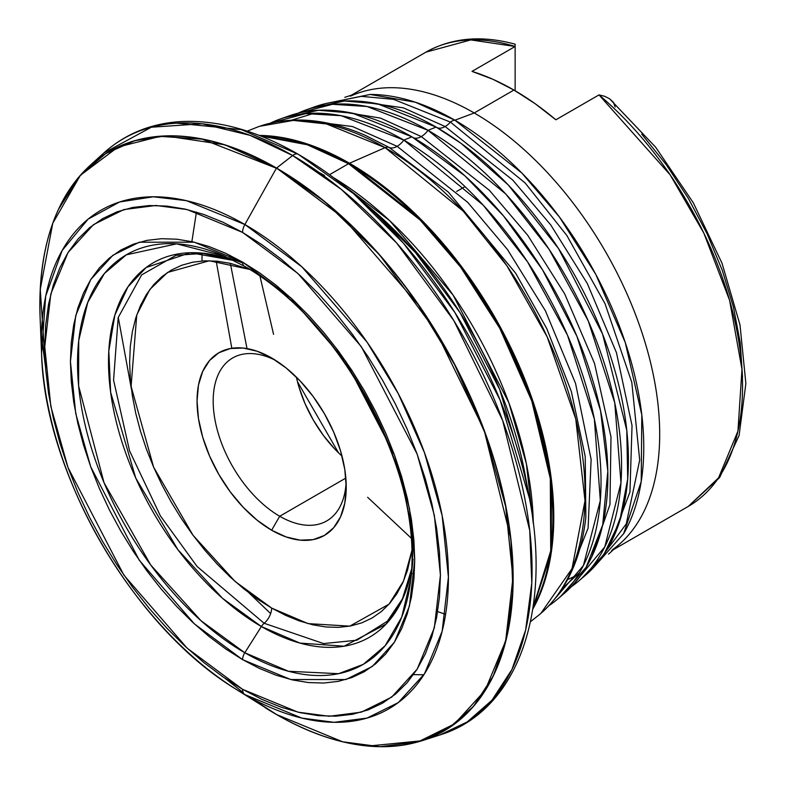 <?xml version="1.0" encoding="UTF-8"?>
<svg xmlns="http://www.w3.org/2000/svg" width="786" height="786" viewBox="0 0 786 786"><rect width="100%" height="100%" fill="white"/><g stroke="black" fill="none" stroke-linecap="round" stroke-linejoin="round"><path stroke-width="1.18" d="M582.22 577.877L603.933 554.474L619.732 521.167L627.7 478.979L626.786 430.335L602.587 334.089L558.512 248.523L508.198 184.887L461.136 143.416L436.112 127.077L377.565 103.821L344.445 101.011L311.069 108.232M437.075 127.637A17.105 9.874 120 0 0 445.141 126.536L512.718 180.033L550.77 224.963L587.27 283.422L616.46 352.698L632.032 425.609L629.959 492.016L610.81 542.831L629.959 492.016L632.032 425.609L616.46 352.698L587.27 283.422L550.77 224.963L512.718 180.033L445.141 126.536A17.105 9.874 -60 0 1 437.075 127.637M560.87 596.132L586.13 567.295L602.705 524.891L607.833 471.168L600.563 410.773L576.924 336.32L542.428 269.667L503.462 215.885L464.968 175.907L411.923 136.833L352.305 113.135L318.576 110.266L284.591 117.595M413.662 137.845A17.105 9.874 120 0 0 421.316 136.577L489.373 190.31L527.73 235.299L564.653 293.836L594.501 363.348L610.997 436.918L609.956 504.524L591.671 556.989L609.956 504.524L610.997 436.918L594.501 363.348L564.653 293.836L527.73 235.299L489.373 190.31L421.316 136.577A17.105 9.874 -60 0 1 413.662 137.845M585.825 517.473L585.226 456.558L571.343 391.497L546.81 328.695L515.636 273.164L448.334 192.069L389.178 147.483A17.105 9.874 120 0 0 397.127 146.334L467.719 202.346L507.451 249.496L545.435 310.853L575.548 383.421L591.131 459.476L588.085 528.212L567.266 580.206L588.085 528.212L591.131 459.476L575.548 383.421L545.435 310.853L507.451 249.496L467.719 202.346L397.127 146.334A17.105 9.874 -60 0 1 389.178 147.483L365.195 135.32M196.431 212.073L191.872 241.636L196.431 212.073M301.578 120.032L352.59 126.566L397.127 146.334L352.59 126.566L301.578 120.032M216.199 261.109L231.821 348.277M247.01 348.581L230.337 263.349L247.01 348.581M230.033 257.189L229.964 255.342M333.893 110.492L380.512 118.097L421.316 136.577L380.512 118.097L333.893 110.492M411.333 538.263L367.651 497.302L411.333 538.263M273.567 334.345L259.94 276.033L273.567 334.345M355.724 101.001L403.434 107.859L445.141 126.536L403.434 107.859L355.724 101.001M242.579 659.65L290.781 679.536L345.869 679.536L372.289 666.459L394.484 642.113L409.437 606.134L414.733 560.261L409.437 508.277L394.484 455.025L345.869 361.481L290.781 297.874L242.579 262.092A9.127 5.266 120 0 0 244.466 266.267A9.127 5.266 -60 0 1 242.579 262.092L259.459 272.791L276.171 285.298L292.559 299.505L308.466 315.255L323.734 332.419L338.226 350.811L351.794 370.265L364.311 390.593L375.659 411.599L385.72 433.076L394.405 454.819L401.626 476.63L407.325 498.275L411.422 519.575L413.908 540.296L414.733 560.261L413.908 579.272L411.422 597.134L407.325 613.689L401.626 628.771L394.405 642.231L385.72 653.952L375.659 663.806L364.311 671.716L351.794 677.581L338.226 681.374L323.734 683.034L308.466 682.562L292.559 679.949L276.171 675.223L259.459 668.444L242.579 659.65L225.71 648.951L208.997 636.444L192.609 622.247L176.703 606.487L161.435 589.333L146.943 570.941L133.374 551.477L120.857 531.149L109.509 510.153L99.449 488.666L90.763 466.923L83.542 445.122L77.843 423.467L73.746 402.177L71.261 381.446L70.435 361.481L71.261 342.48L73.746 324.608L77.843 308.063L83.542 292.981L90.763 279.511L99.449 267.8L109.509 257.936L120.857 250.036L133.374 244.161L146.943 240.378L161.435 238.708L176.703 239.19L192.609 241.803L208.997 246.519L225.71 253.308L242.579 262.092L194.378 242.216L139.289 242.216L112.879 255.283L90.685 279.629L75.731 315.608L70.435 361.481L75.731 413.475L90.685 466.717L139.289 560.261L194.378 623.878L242.579 659.65A9.127 5.266 -60 0 1 244.8 652.753A9.127 5.266 120 0 0 242.579 659.65M224.344 256.069L244.475 266.267C340.986 318.143 425.865 478.252 410.823 579.076L401.725 617.098L385.12 645.758L363.26 664.376L338.56 673.69L288.501 671.273L244.8 652.753A236.576 136.587 60 0 1 77.834 375.03A236.576 136.587 60 0 1 224.344 256.069L176.624 243.837L126.32 254.831L104.381 273.538L87.757 302.374L78.718 340.633L78.629 385.926L104.027 482.673L150.657 564.908L200.921 620.655L244.8 652.753L261.374 626.53L244.8 652.753A236.576 136.587 60 0 0 410.823 579.076A236.576 136.587 60 0 0 244.8 266.434A9.127 5.266 -60 0 1 244.466 266.267M233.707 260.461A216.179 124.807 -120 0 0 109.146 378.174A216.179 124.807 -120 0 0 261.374 626.53L299.918 643.086L344.101 646.21L386.083 624.094L401.921 600.573L411.707 568.769A216.179 124.807 -120 0 1 261.374 626.53A9.127 5.266 -60 0 1 264.155 623.288A9.127 5.266 120 0 0 261.374 626.53L222.467 598.254L177.882 549.669L135.732 478.026L110.629 392.263L108.812 350.988L114.864 315.098L127.902 286.939L146.167 267.505L190.212 252.728L233.747 260.471M387.341 621.254L356.844 640.226L323.616 643.577L264.155 623.288L197.09 566.49L160.373 515.852L129.582 450.928L113.577 380.159L118.195 317.534L141.647 274.884L176.074 255.312L141.647 274.884L118.195 317.534L113.577 380.159L129.582 450.928L160.373 515.852L197.09 566.49L264.155 623.288A13.686 7.899 120 0 0 271.642 608.079A13.686 7.899 -60 0 1 264.155 623.288L323.616 643.577L356.844 640.226L387.341 621.254L402.511 598.745L411.717 568.7M249.83 269.46L209.322 260.765L167.536 272.457L149.792 289.523L136.754 314.94L131.085 386.339L153.624 467.169L192.992 535.227L234.994 581.365L271.642 608.079L257.72 599.256L243.935 588.93L230.416 577.219L217.3 564.22L204.694 550.062L192.747 534.893L181.546 518.839L171.22 502.077L161.867 484.746L153.565 467.031L146.402 449.091L140.439 431.101L135.742 413.24L132.362 395.672L130.309 378.567L129.631 362.1L130.309 346.42L132.362 331.682L135.742 318.035L140.439 305.587L146.402 294.485L153.565 284.817L161.867 276.682L171.22 270.158L181.546 265.314L192.747 262.19L204.694 260.824L217.3 261.217L230.416 263.369L249.83 269.46M275.788 360.489A94.084 54.322 -120 0 0 213.212 403.306A94.084 54.322 -120 0 0 279.708 516.255L271.642 530.226A105.481 60.905 60 0 1 197.05 401.027A105.481 60.905 60 0 1 271.642 357.964L271.642 357.964A105.481 60.905 60 0 1 346.233 487.163A105.481 60.905 60 0 1 271.642 530.226L279.708 516.255A94.084 54.322 60 0 1 218.243 433.351A94.084 54.322 60 0 1 232.666 357.964A94.084 54.322 60 0 1 275.788 360.489M296.401 377.133A94.084 54.322 -120 0 0 342.008 456.135M345.84 478.075L279.708 516.255L345.84 478.075M615.133 106.965L613.463 102.396L609.602 98.79L604.621 96.275L599.001 94.9L670.173 174.875L703.853 233.137L729.595 300.311L741.974 369.361L737.936 431.121L718.522 477.917L688.212 506.459A262.288 151.433 -120 0 0 735.382 323.341A262.288 151.433 -120 0 0 599.001 94.9L555.859 119.806A262.288 151.433 -120 0 0 513.926 90.056L474.223 112.978A262.288 151.433 60 0 1 643.557 337.538A262.288 151.433 60 0 1 612.382 549.778M608.521 554.14L620.675 543.097A262.288 151.433 -120 0 0 640.816 329.177A262.288 151.433 -120 0 0 474.223 112.978L454.898 120.209A267.102 154.213 60 0 1 623.485 533.949M594.324 566.716L623.642 533.674L641.209 481.622L641.808 414.929L625.292 342.608L595.798 274.412L559.445 217.034L521.757 172.94L454.898 120.209A11.407 6.583 120 0 0 450.417 122.095L525.127 182.951L566.853 235.495L605.053 303.73L631.797 382.33L639.696 460.095L626.265 523.889L595.641 565.252L626.265 523.889L639.696 460.095L631.797 382.33L605.053 303.73L566.853 235.495L525.127 182.951L450.417 122.095A17.105 9.874 -60 0 1 445.141 126.536A17.105 9.874 120 0 0 450.417 122.095A11.407 6.583 -60 0 1 454.898 120.209L415.293 102.19L370.068 94.467L326.799 103.33M328.715 102.927L361.255 96.354L393.472 99.331L450.417 122.095L393.472 99.331L361.255 96.354L328.715 102.927M428.046 130.329A273.685 158.015 60 0 1 602.626 358.161A273.685 158.015 60 0 1 578.722 581.021A273.685 158.015 60 0 1 571.343 586.72L604.798 546.86L620.969 482.859L614.78 402.923L588.252 320.924L549.05 249.26L505.762 193.995L428.046 130.329A17.105 9.874 -60 0 1 421.316 136.577A17.105 9.874 120 0 0 428.046 130.329L436.112 127.077L428.046 130.329L367.013 106.493L332.488 104.302L297.982 113.233A273.685 158.015 60 0 1 306.599 109.696A273.685 158.015 60 0 1 428.046 130.329M578.722 581.021L585.835 574.939A271.966 157.023 -120 0 0 609.592 353.474A271.966 157.023 -120 0 0 436.112 127.077A271.966 157.023 -120 0 0 315.432 106.572L306.599 109.696M412.699 573.583L414.271 574.566M403.857 140.085A278.843 160.992 60 0 1 581.728 372.2A278.843 160.992 60 0 1 557.372 599.276A278.843 160.992 60 0 1 548.923 605.721L583.389 565.556L600.317 500.574L594.363 419.046L567.492 335.2L527.524 261.817L483.282 205.225L403.857 140.085A17.105 9.874 -60 0 1 397.127 146.334A17.105 9.874 120 0 0 403.857 140.085L411.923 136.833L403.857 140.085L341.153 115.699L305.695 113.626L270.315 123.147A278.843 160.992 60 0 1 280.121 119.059A278.843 160.992 60 0 1 403.857 140.085M557.372 599.276L564.486 593.194A277.124 160 -120 0 0 588.694 367.524A277.124 160 -120 0 0 411.923 136.833A277.124 160 -120 0 0 288.943 115.935L280.121 119.059M202.061 253.102L202.002 260.972M585.865 517.149L585.216 456.42L571.304 391.379L546.771 328.597L515.596 273.096L448.315 192.049L389.178 147.483A11.407 6.583 120 0 0 385.081 147.65L463.239 211.149L506.941 265.825L547.154 336.85L575.755 418.948L585 500.721L572.051 568.583L540.837 613.414C566.166 591.033 581.168 558.944 585.865 517.149M349.505 163.252A288.904 166.799 60 0 1 532.731 609.229L551.251 552.646L551.487 480.492L533.37 402.52L501.409 329.137L462.178 267.446L421.561 220.021L349.505 163.252A9.127 5.266 120 0 0 348.542 163.714L420.215 220.08L460.625 267.093L499.749 328.243L531.798 401.066L550.308 478.674L550.721 550.848L532.928 607.902A289.012 166.868 -120 0 0 348.542 163.714L329.531 174.698L348.542 163.714A289.012 166.868 -120 0 0 260.421 135.909L307.365 144.781L348.542 163.714A9.127 5.266 -60 0 1 349.505 163.252L307.316 143.985L259.174 135.418A288.904 166.799 60 0 1 349.505 163.252L385.081 147.65L349.505 163.252M530.442 621.736L538.007 615.743A282.852 163.311 -120 0 0 566.441 385.946A282.852 163.311 -120 0 0 385.081 147.65A282.852 163.311 -120 0 0 256.177 127.587L247.207 131.144M533.321 523.653L526.374 463.691L508.817 402.638L453.08 295.094L389.738 220.719L333.618 177.715A289.012 166.868 60 0 1 533.321 523.614M231.349 147.002L230.75 147.002A292.304 168.764 -120 0 1 231.349 147.002M118.254 317.308L131.439 389.237M249.044 592.949L270.649 613.581M298.719 154.587A9.127 5.266 120 0 0 298.297 154.302A9.127 5.266 -60 0 1 298.719 154.587A335.425 193.661 60 0 1 353.425 193.562A335.425 193.661 60 0 1 529.499 498.54L500.181 400.251L454.898 312.523L403.503 243.267L353.425 193.562L371.719 209.135A292.304 168.764 -120 0 1 525.166 474.911L499.611 389.257L460.154 312.799L415.362 252.444L371.719 209.135M368.241 746.071L421.964 740.746C378.999 753.892 330.474 745.138 276.397 714.484L265.137 707.665A334.512 193.13 -120 0 0 276.397 714.474L244.868 694.588A287.853 166.19 60 0 1 235.181 688.723L244.868 694.588A11.662 6.73 -60 0 1 242.579 689.322L187.186 648.204L123.874 575.097L68.018 467.591L50.825 406.401L44.743 346.646L50.825 293.925L68.018 252.581L93.524 224.6L123.874 209.577L155.883 205.47L187.186 209.577L242.579 232.42L223.195 222.32L203.987 214.529L185.152 209.096L166.868 206.099L149.32 205.549L132.667 207.465L117.075 211.817L102.691 218.567L89.643 227.645L78.079 238.973L68.097 252.444L59.795 267.918L53.261 285.249L48.545 304.27L45.696 324.805L44.743 346.646L45.696 369.587L48.545 393.413L53.261 417.887L59.795 442.764L68.097 467.827L78.079 492.822L89.643 517.502L102.691 541.642L117.075 565.006L132.667 587.368L149.32 608.502L166.868 628.22L185.152 646.328L203.987 662.647L223.195 677.031L242.579 689.322L261.974 699.422L281.182 707.223L300.016 712.647L318.291 715.643L335.848 716.193L352.501 714.287L368.094 709.935L382.477 703.185L395.515 694.097L407.089 682.769L417.071 669.299L425.364 653.824L431.907 636.493L436.623 617.472L439.472 596.938L440.425 575.097L439.472 552.155L436.623 528.33L431.907 503.865L425.364 478.979L417.071 453.915L407.089 428.93L395.515 404.24L382.477 380.1L368.094 356.736L352.501 334.384L335.848 313.241L318.291 293.522L300.016 275.414L281.182 259.095L261.974 244.721L242.579 232.42A11.662 6.73 -60 0 1 244.868 224.521A11.662 6.73 120 0 0 242.579 232.42L297.982 273.538L361.295 346.646L417.15 454.151L434.344 515.351L440.425 575.097L434.344 627.817L417.15 669.161L391.644 697.143L361.295 712.165L329.275 716.272L297.982 712.165L242.579 689.322A11.662 6.73 120 0 0 244.868 694.588L301.863 718.09L334.06 722.314L366.993 718.09L398.217 702.635L424.46 673.848L442.145 631.305L448.413 577.071L442.145 515.596L424.46 452.638L398.217 393.55L366.993 342.038L301.863 266.827L244.868 224.521L276.397 168.224L244.868 224.521A287.853 166.19 60 0 1 448.413 577.071A287.853 166.19 60 0 1 244.868 694.588L276.397 714.474A334.512 193.13 -120 0 0 512.934 577.916A334.512 193.13 -120 0 0 276.397 168.224L292.647 155.52A9.127 5.266 -60 0 1 298.297 154.302A9.127 5.266 120 0 0 292.647 155.52L341.252 189.338L396.675 243.031L453.866 320.659L502.667 420.5L529.744 530.521L531.798 582.947L525.657 629.989L511.941 669.505L491.928 700.238L467.297 721.892L439.806 734.989A338.579 195.478 -120 0 0 519.065 472.858A338.579 195.478 -120 0 0 292.647 155.52L276.534 168.057A334.61 193.189 60 0 1 500.299 481.68A334.61 193.189 60 0 1 421.964 740.746L449.13 727.797L473.477 706.398L493.254 676.029L506.813 636.974L512.885 590.483L510.851 538.665L484.088 429.942L435.857 331.27L379.333 254.546L324.569 201.481L276.534 168.057L342.627 217.388L418.319 304.791L454.603 364.645L485.1 433.312L505.653 506.479L512.934 577.916L505.653 640.944L485.1 690.373L454.603 723.827L418.319 741.788L380.041 746.7L342.627 741.788L276.407 714.484M369.744 94.467A267.102 154.213 60 0 1 454.898 120.209L474.223 112.978L513.926 90.056L535.03 103.624L555.859 119.806L599.001 94.9L604.621 96.275L609.602 98.79L655.603 147.149L693.281 202.729L722.049 263.3L739.999 324.893L745.875 383.519L739.095 435.503L719.622 477.574L688.212 506.459L611.616 550.681M641.71 134.082L666.322 164.814L688.33 198.367L707.154 233.894L722.334 270.463L733.456 307.149L740.255 342.991L742.534 377.074M244.868 224.521L186.39 200.666L153.329 196.785L119.649 201.963L88.061 219.176L62.143 250.518L45.696 296.116L41.56 353.356A287.853 166.19 60 0 1 244.868 224.521M45.529 367.484L40.253 289.366L52.76 223.273L80.408 175.278L118.038 147.041L160.079 136.371L202.1 139.151L276.397 168.224A334.512 193.13 -120 0 0 40.125 317.937L41.56 353.356C44.399 473.182 132.844 626.363 235.181 688.723A287.853 166.19 60 0 1 41.56 353.356M353.425 193.562L298.316 154.311C257.356 130.751 218.341 119.826 181.281 121.555C151.109 123.304 125.279 133.797 103.801 153.015L151.364 127.214L202.14 123.775L250.194 135.389L292.647 155.52A338.579 195.478 -120 0 0 103.801 153.015L89.899 165.591A334.61 193.189 60 0 1 276.534 168.057L224.717 144.771L165.453 135.909L134.887 140.645L105.55 153.702L79.357 176.418L58.419 209.449M41.393 335.927L45.47 366.649M250.194 697.585L276.534 714.484M243.218 692.623L224.934 678.22M297.865 154.105L241.42 129.621L176.85 123.147M423.88 674.761L413.495 674.624M385.081 147.65A11.407 6.583 -60 0 1 389.178 147.483L365.49 135.447C326.947 118.607 291.655 115.562 259.616 126.31L293.276 120.415L326.436 123.942L385.081 147.65M445.593 614.377L437.655 611.587M338.56 452.883L297.491 381.75M350.487 96.167A262.288 151.433 60 0 1 474.223 112.978A262.288 151.433 -120 0 0 360.43 92.326L344.789 97.326M515.135 44.252L515.135 90.754L515.135 46.482L471.993 71.388L492.822 79.258L513.926 90.056A262.288 151.433 -120 0 0 471.993 71.388L515.135 46.482A262.288 151.433 -120 0 0 425.924 52.151L470.843 39.919L515.135 46.482L515.135 44.242L515.135 45.627M515.135 47.121L515.135 49.243M334.885 449.16L323.39 435.415L313.3 420.038L305.027 403.621L298.886 386.791M346.115 482.299A94.084 54.322 60 0 1 326.75 520.922A94.084 54.322 60 0 1 279.708 516.255A94.084 54.322 -120 0 0 346.115 482.299M411.972 550.298L407.541 570.155L402.845 582.603L396.891 593.705L389.728 603.373L381.426 611.508L372.063 618.022L361.737 622.876L350.546 626L338.589 627.366L325.994 626.973L312.867 624.821L299.348 620.92L285.564 615.33L271.642 608.079L308.053 623.622L349.79 626.137L389.06 604.129L403.503 581.129L411.972 550.298M271.642 357.964L257.091 351.214L243.1 348.041L230.2 348.552L218.901 352.737L209.626 360.44L202.729 371.346L198.485 385.052L197.05 401.027L198.485 418.663L202.729 437.271L209.626 456.135L218.901 474.548L230.2 491.781L243.1 507.186L257.091 520.165L271.642 530.226L286.192 536.966L300.193 540.149L313.083 539.638L324.382 535.453L333.667 527.75L340.554 516.844L344.799 503.138L346.233 487.163L344.799 469.527L340.554 450.918L333.667 432.054L324.382 413.642L313.083 396.409L300.193 381.004L286.192 368.025L271.642 357.964M228.52 257.887L242.619 262.897M579.528 572.572L561.577 589.146M291.724 120.13L314.321 113.213M456.656 191.44L465.017 186.616M233.383 147.945L233.963 147.945M318.851 172.311L324.441 175.445M421.964 740.746L439.806 734.989C516.726 711.399 551.752 613.601 529.499 498.54L525.166 474.911M276.397 714.484L235.181 688.723M89.899 165.591C54.588 198.72 38.003 249.496 40.125 317.937M542.792 585.167L543.48 585.118M567.571 579.626L577.582 574.89M351.273 95.253L425.924 52.151C451.891 37.689 481.631 35.026 515.135 44.193M233.766 260.49L203.142 253.436L176.074 255.312M413.082 559.2L410.823 579.076"/></g></svg>
